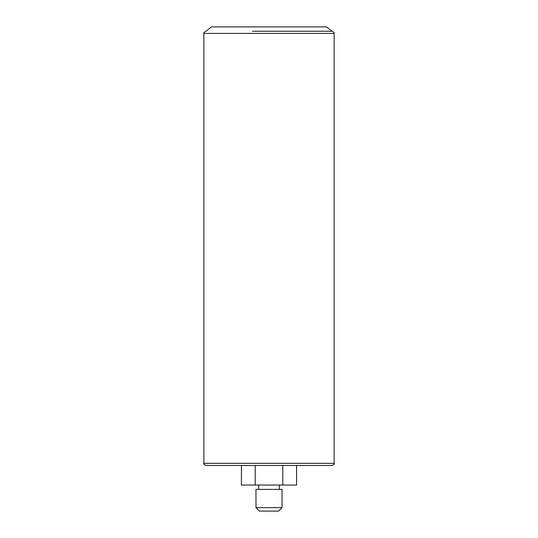 <?xml version="1.0" encoding="UTF-8"?>
<svg xmlns="http://www.w3.org/2000/svg" width="538" height="538" viewBox="0 0 538 538"><rect width="100%" height="100%" fill="white"/><g stroke="black" fill="none" stroke-linecap="round" stroke-linejoin="round"><path stroke-width="0.81" d="M282.026 489.385L255.974 489.385L255.974 507.623L282.026 507.623L282.026 489.385M282.026 507.623L278.556 511.1L259.444 511.1L255.974 507.623M296.579 465.505L296.579 485.047L241.421 485.047L241.421 465.505M255.214 465.505L255.214 485.047M282.786 465.505L282.786 485.047M331.966 465.505L206.034 465.505C204.03 464.576 203.303 463.85 203.862 463.332L334.138 463.332C334.69 463.857 333.97 464.583 331.966 465.505M252.43 31.244L331.966 31.244L252.43 31.244M210.378 465.505L253.573 465.505M203.862 33.417L334.138 33.417C334.703 32.899 333.977 32.179 331.966 31.244L326.539 26.9L211.461 26.9L206.034 31.244C204.01 32.193 203.283 32.912 203.862 33.417L203.862 463.332M279.316 485.047L279.316 489.385M258.684 485.047L258.684 489.385M334.138 33.417L334.138 463.332"/></g></svg>
